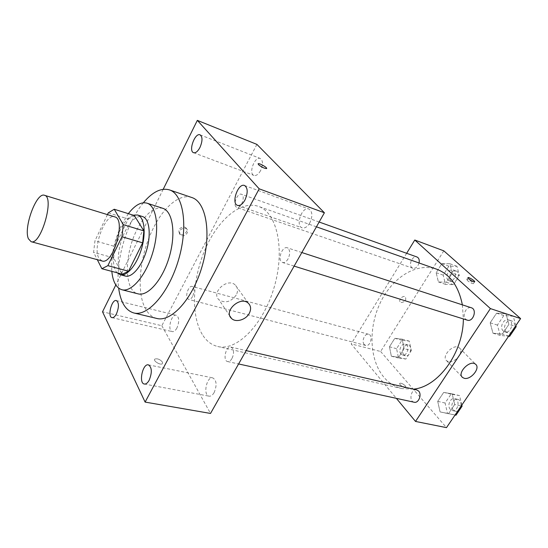<?xml version="1.0" encoding="UTF-8"?>
<svg xmlns="http://www.w3.org/2000/svg" width="548" height="548" viewBox="0 0 548 548"><rect width="100%" height="100%" fill="white"/><g stroke="black" fill="none" stroke-linecap="round" stroke-linejoin="round"><path stroke-width="0.41" stroke-dasharray="2.74 2.06" d="M101.955 260.944L98.818 258.04C92.407 247.223 105.49 213.042 114.717 216.857M107.449 214.624L94.962 240.784L93.592 252.347L97.297 259.677M108.292 212.85L128.28 219.015L114.916 246.477L94.962 240.784M122.382 274.185L113.648 257.896L93.592 252.347M113.648 257.896L114.916 246.477M128.28 219.015L134.349 215.535M133.239 215.186C128.506 217.104 124.122 222.125 120.081 230.256C112.573 245.257 110.991 266.588 117.197 272.801M125.273 276.041L120.635 271.918C116.149 263.944 118.258 245.161 124.965 231.715C130.712 220.549 136.555 215.487 142.487 216.542M128.348 213.658L121.286 225.399C114.011 241.127 110.854 256.45 111.819 271.37M162.783 208.302C153.83 206.658 145.165 213.919 136.774 230.078C123.999 254.909 124.122 291.015 138.028 293.844M143.357 202.781C139.048 208.028 135.116 214.268 131.575 221.508C121.403 242.161 116.128 268.945 118.656 288.138M156.762 318.443C152.125 317.265 148.378 314.045 145.515 308.798C135.877 291.632 139.802 254.745 153.324 228.194C163.866 206.774 179.799 193.266 191.759 197.506M163.201 189.286L115.813 284.967M309.764 222.981C307.38 226.865 304.852 228.489 302.201 227.845C295.023 225.824 302.044 206.062 308.901 209.021C312.538 211.521 312.826 216.179 309.764 222.981M214.124 392.601C212.576 395.204 210.905 396.396 209.11 396.163C202.726 395.375 206.63 376.202 212.802 377.887C216.672 380.346 217.118 385.251 214.124 392.601M176.908 328.047C175.429 330.677 173.887 331.869 172.278 331.622C167.017 330.78 171.25 313.634 176.305 315.264C179.312 317.354 179.511 321.614 176.908 328.047M260.56 170.668C258.396 174.394 256.197 175.99 253.95 175.435C248.169 173.695 254.799 155.913 260.293 158.488C263.102 160.578 263.191 164.64 260.56 170.668M236.257 295.009C230.941 301.982 225.18 303.571 218.96 299.777C210.617 292.502 227.756 277.199 235.393 285.124C237.921 287.803 238.209 291.098 236.257 295.009M256.902 144.391L161.831 325.711L102.531 311.798M184.601 227.071L185.923 227.852C189.45 230.996 182.662 237.079 179.47 233.64C177.888 229.496 179.593 227.31 184.601 227.071M185.416 228.235L186.738 229.009C190.266 232.16 183.464 238.25 180.271 234.811C178.682 230.667 180.402 228.475 185.416 228.235M161.831 325.711L210.514 413.445M162.503 362.173C160.098 359.385 157.564 358.344 154.899 359.043C152.604 360.653 160.468 365.571 162.386 363.721L162.503 362.173C160.098 359.385 157.564 358.344 154.906 359.043C152.604 360.653 160.468 365.571 162.393 363.721L162.503 362.166M266.636 168.483L266.479 168.606C264.102 168.373 261.444 167.051 258.485 164.653L258.081 163.831M288.056 258.916C286.337 261.739 284.515 262.937 282.569 262.513L281.247 261.595C277.685 257.834 282.837 245.956 287.262 247.792C290.193 249.751 290.461 253.464 288.056 258.916M192.608 296.42C191.355 298.646 190.046 299.646 188.683 299.414L187.478 298.441C185.08 295.091 188.923 285.241 192.17 286.446C194.519 288.09 194.67 291.42 192.608 296.42M235.962 206.822C232.969 203.705 237.791 192.581 241.435 194.245C245.888 195.458 241.106 209.322 236.88 207.48L235.962 206.822M231.927 358.57C230.598 360.803 229.16 361.796 227.626 361.564C222.461 360.776 225.927 345.596 230.92 347.096L232.571 348.364C234.017 351.282 233.797 354.686 231.927 358.57M202.219 334.349C190.731 315.306 192.389 279.069 205.048 249.614C217.625 220.125 240.414 200.205 258.286 206.336C276.904 212.234 285.35 249.032 274.274 286.912C263.41 324.861 236.62 351.453 217.727 346.507C211.398 344.959 206.233 340.904 202.219 334.349M413.418 389.135L402.033 388.601C394.861 386.881 388.758 383.025 383.73 377.045C369.304 359.687 368.263 327.759 380.305 302.729C392.238 277.644 416.377 262.143 436.598 269.164M462.361 304.839L463.361 318.929M416.747 389.902C411.096 388.299 408.383 401.266 414.172 402.239M419.069 262.985C417.768 266.924 415.699 268.671 412.863 268.246L411.795 267.582C408.205 264.554 412.76 255.163 416.96 256.978M364.228 344.507C361.235 341.377 364.831 332.958 368.605 334.266C373.448 335.273 370.386 346.98 365.68 345.452L364.228 344.507M467.293 320.155L465.786 319.258C461.642 315.723 466.417 305.825 471.355 307.771M406.657 253.292L351.179 343.891L396.368 398.355M443.805 250.84L380.641 351.494L351.179 343.891M401.074 302.537C405.006 302.003 406.445 300.146 405.397 296.948C403.068 294.783 397.862 300.27 400.43 302.188L401.074 302.537C405.006 302.01 406.452 300.146 405.397 296.954C403.068 294.783 397.869 300.27 400.43 302.188L401.081 302.537M508.921 324.354L505.968 313.853L496.584 313.182L490.165 322.799L492.967 333.205L502.338 334.095L508.921 324.354L505.968 313.853L496.584 313.182L490.165 322.799L492.967 333.205L502.338 334.095L508.921 324.354L515.291 326.403M404.136 348.651L402.143 339.157L394.793 338.322L389.457 346.795L391.347 356.207L398.677 357.221L404.136 348.651L402.143 339.157L394.793 338.322L389.457 346.795L391.347 356.207L398.677 357.221L404.136 348.651L411.315 350.562L409.294 341.123L401.924 340.274L396.588 348.686L398.512 358.043L405.863 359.07L411.315 350.562M380.641 351.494L446.483 427.632M452.285 273.089L449.929 263.752L441.852 263.643L436.153 272.685L438.4 281.946L446.456 282.241L452.285 273.089L449.929 263.752L441.852 263.643L436.153 272.685L438.4 281.946L446.456 282.241L452.285 273.089L459.361 275.589L456.977 266.301L448.887 266.17L443.202 275.137L445.469 284.35L453.545 284.672L459.361 275.589M454.682 404.547L452.189 393.882L443.695 392.395L437.715 401.362L440.078 411.911L448.552 413.617L454.682 404.547L452.189 393.882L443.695 392.395L437.715 401.362L440.078 411.911L448.552 413.617L454.682 404.547L461.183 406.006M405.486 386.032C403.246 383.908 401.355 382.99 399.814 383.271C398.334 384.182 404.773 388.731 405.945 387.6L405.486 386.032C403.246 383.908 401.355 382.984 399.814 383.264C398.341 384.175 404.773 388.724 405.945 387.594L405.486 386.032M467.526 280.651L466.807 279.425C467.684 278.795 474.575 283.261 473.39 283.7C471.999 283.638 470.047 282.624 467.526 280.651M448.271 361.591L446.695 360.796C440.722 356.447 453.915 342.863 459.313 347.836C464.594 351.563 454.758 363.749 448.271 361.591M461.82 405.068L459.573 395.615L451.059 394.122L445.092 403.013L447.483 413.5L455.059 415.021M450.298 409.335C446.819 405.821 450.346 397.348 454.765 398.656C460.553 399.67 458.012 412.11 452.333 410.555L450.298 409.335M459.573 395.615L452.189 393.882M451.059 394.122L443.695 392.395M445.092 403.013L437.715 401.362M447.483 413.5L440.078 411.911M455.066 415.007L448.552 413.617M453.23 409.973C449.744 406.472 453.265 398.026 457.69 399.328C463.478 400.341 460.95 412.754 455.265 411.199L453.23 409.973M515.867 325.56L513.209 316.251L503.811 315.559L497.413 325.094L500.242 335.438L508.599 336.246M503.263 330.965C499.043 327.499 503.722 317.998 508.715 319.943C514.825 321.594 510.715 334.04 504.783 331.855L503.263 330.965M513.209 316.251L505.968 313.853M503.811 315.559L496.584 313.182M497.413 325.094L490.165 322.799M500.242 335.438L492.967 333.205M508.722 336.068L502.338 334.095M506.14 331.869C501.913 328.403 506.592 318.929 511.579 320.875C517.696 322.532 513.592 334.938 507.66 332.752L506.14 331.869M401.026 354.097C397.944 351.028 401.472 342.897 405.321 344.219C410.24 345.254 407.301 356.57 402.506 355.029L401.026 354.097M409.294 341.123L402.143 339.157M401.924 340.274L394.793 338.322M396.588 348.686L389.457 346.795M398.512 358.043L391.347 356.207M405.863 359.07L398.677 357.221M403.862 354.837C400.773 351.768 404.294 343.665 408.15 344.987C413.082 346.028 410.144 357.31 405.349 355.768L403.862 354.837M448.154 280.144C444.483 277.151 448.97 268.116 453.23 269.945C458.368 271.466 454.189 282.83 449.244 280.809L448.154 280.144M456.977 266.301L449.929 263.752M448.887 266.17L441.852 263.643M443.202 275.137L436.153 272.685M445.469 284.35L438.4 281.946M453.545 284.672L446.456 282.241M450.956 281.117C447.278 278.124 451.758 269.109 456.025 270.938C461.169 272.472 456.998 283.796 452.045 281.775L450.956 281.117M237.592 205.418L302.201 227.845M244.538 185.498L308.901 209.021M144.357 384.038L209.11 396.163M148.426 364.858L212.802 377.887M112.045 317.655L172.278 331.622M116.347 300.557L176.305 315.264M193.581 152.693L253.95 175.435M200.082 134.842L260.293 158.488M248.463 303.366L235.393 285.124M229.941 316.114L218.96 299.777M186.738 229.009L185.923 227.852M180.271 234.811L179.47 233.64M316.436 226.824L258.286 206.336M402.033 388.601L217.727 346.507M227.626 361.564L238.599 363.961M230.92 347.096L246.175 350.61M319.155 222.022L241.435 194.245M412.863 268.246L236.88 207.48M368.605 334.266L192.17 286.446M365.68 345.452L188.683 299.414M301.838 252.539L287.262 247.792M294.132 266.116L282.569 262.513M473.39 283.7L474.595 281.836M466.807 279.425L467.91 277.713M446.695 360.796L461.985 376.866M459.313 347.836L475.548 364.235M457.69 399.328L454.765 398.656M455.265 411.199L452.333 410.555M511.579 320.875L508.715 319.943M507.66 332.752L504.783 331.855M408.15 344.987L405.321 344.219M405.349 355.768L402.506 355.029M456.025 270.938L453.23 269.945M452.045 281.775L449.244 280.809"/><path stroke-width="0.82" d="M28.434 238.798C23.256 227.858 36.476 191.814 44.504 195.294C54.93 197.013 40.819 245.799 31.085 241.682L28.434 238.798M44.504 195.294L114.717 216.857C126.533 219.084 113.141 265.369 101.955 260.944L31.085 241.682M114.231 209.247L134.349 215.535L143.85 230.886L142.651 242.833L128.513 271.226L107.867 265.664L121.971 236.75L123.286 224.646L114.231 209.247L108.292 212.85L107.449 214.624M97.297 259.677L101.873 268.726L107.867 265.664M128.513 271.226L122.382 274.185L101.873 268.726M117.197 272.801L120.252 274.712C126.931 276.678 136.979 264.636 141.596 248.525C146.295 232.434 144.227 216.885 137.534 214.987L133.239 215.186M137.534 214.987L142.487 216.542C149.234 218.453 151.364 233.969 146.672 249.991C142.083 266.047 132 278.021 125.273 276.041L120.252 274.712M142.651 242.833L121.971 236.75M143.85 230.886L123.286 224.646M111.819 271.37C112.888 281.816 116.251 287.94 121.909 289.741C131.609 292.536 146.275 275.247 152.981 251.82C159.817 228.427 156.653 205.973 146.967 203.157C141.124 201.65 134.918 205.151 128.348 213.658M121.909 289.741L138.028 293.844C147.953 296.694 162.749 279.699 169.373 256.56C176.127 233.462 172.695 211.192 162.783 208.302L146.967 203.157M118.656 288.138C120.567 302.208 125.602 310.476 133.76 312.942C147.864 316.854 169.127 292.666 178.703 259.259C188.444 225.899 183.381 194.095 169.373 189.875C161.153 187.601 152.481 191.903 143.357 202.781M169.373 189.875L191.759 197.506C206.192 201.89 211.768 233.318 202.198 266.061C192.807 298.852 171.305 322.443 156.762 318.443L133.76 312.942M244.935 200.054C242.545 204.205 240.099 205.993 237.592 205.418C230.838 203.568 238.106 182.669 244.538 185.498C247.922 187.971 248.052 192.821 244.935 200.054M149.186 380.209C147.645 382.963 146.035 384.244 144.357 384.038C138.397 383.347 142.679 363.242 148.426 364.858C151.981 367.338 152.234 372.455 149.186 380.209M116.484 313.812C115.018 316.586 113.539 317.867 112.045 317.655C107.175 316.922 111.689 299.002 116.347 300.557C119.074 302.647 119.122 307.065 116.484 313.812M199.952 147.474C197.801 151.44 195.677 153.18 193.581 152.693C188.197 151.132 194.992 132.411 200.082 134.842C202.671 136.897 202.623 141.103 199.952 147.474M115.813 284.967L102.531 311.798L145.11 402.088L259.183 188.827L197.335 120.368L163.201 189.286M145.11 402.088L210.514 413.445L324.402 212.775L259.183 188.827M249.244 313.394C245.853 319.916 235.715 322.841 231.509 318.436C223.043 311.148 240.736 295.386 248.463 303.366C251.025 306.058 251.285 309.401 249.244 313.394M324.402 212.775L256.902 144.391L197.335 120.368M258.492 164.653L258.238 163.708C259.642 163.03 268.26 168.147 266.479 168.599C264.109 168.366 261.444 167.051 258.492 164.653M258.081 163.831L258.238 163.715C259.485 163.078 267.39 167.565 266.636 168.483M316.436 226.824L436.598 269.164C450.018 274.253 458.608 286.145 462.361 304.839M463.361 318.929C463.259 352.912 438.01 387.135 413.418 389.135M238.599 363.961L414.172 402.239C418.528 403.513 422.124 394.629 418.665 391.094L416.747 389.902L246.175 350.61M319.155 222.022L416.96 256.978C418.912 257.916 419.617 259.923 419.069 262.985M301.838 252.539L471.355 307.771C477.418 309.394 473.164 322.34 467.293 320.155L294.132 266.116M396.368 398.355L415.521 421.439L490.405 308.593L414.781 240.017L406.657 253.292M415.521 421.439L446.483 427.632L520.6 318.594L443.805 250.84L414.781 240.017M520.6 318.594L490.405 308.593M464.142 378.257L462.56 377.476C456.573 373.161 470.15 359.289 475.548 364.235C480.829 367.934 470.684 380.353 464.142 378.257M468.732 278.788L468.006 277.569C468.876 276.946 475.774 281.412 474.595 281.836C473.212 281.775 471.253 280.754 468.732 278.788M455.059 415.021L455.977 415.206L462.094 406.212L461.82 405.068M455.977 415.206L455.066 415.007M462.094 406.212L461.183 406.006M508.599 336.246L509.619 336.342L516.189 326.69L515.867 325.56M509.619 336.342L508.722 336.068M516.189 326.69L515.291 326.403M231.509 318.436L229.941 316.114M461.985 376.866L462.56 377.476"/></g></svg>
